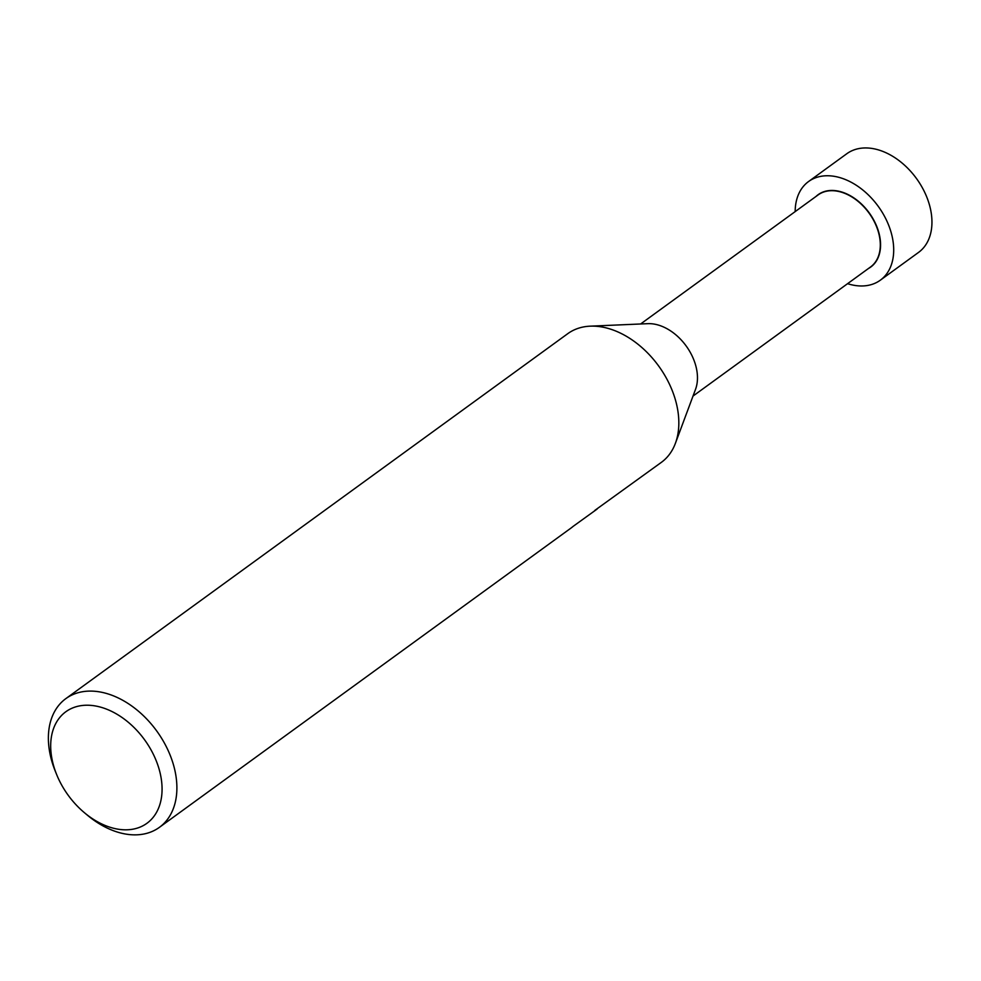 <?xml version="1.0" encoding="UTF-8"?>
<svg xmlns="http://www.w3.org/2000/svg" width="981" height="981" viewBox="0 0 981 981"><rect width="100%" height="100%" fill="white"/><g stroke="black" fill="none" stroke-linecap="round" stroke-linejoin="round"><path stroke-width="1.47" d="M640.618 323.975L818.129 194.912A44.562 30.497 54 0 1 822.912 192.301A44.562 30.497 54 0 1 871.226 216.286A44.562 30.497 54 0 1 870.539 266.979L693.027 396.054M816.008 196.458A44.734 30.619 54 0 1 822.924 192.068A44.734 30.619 54 0 1 872.501 217.856A44.734 30.619 54 0 1 868.406 268.524M56.591 774.426L55.181 770.931A79.559 54.47 54 0 1 65.85 698.619A79.559 54.47 54 0 1 74.384 693.972A79.559 54.47 54 0 1 160.676 736.792A79.559 54.47 54 0 1 159.425 827.326A79.559 54.47 54 0 1 150.89 831.986A79.559 54.47 54 0 1 87.358 815.174L84.476 812.759A68.952 47.198 54 0 1 56.591 774.426A68.952 47.198 54 0 1 73.232 707.718A68.952 47.198 54 0 1 151.135 750.073A68.952 47.198 54 0 1 139.535 827.326A68.952 47.198 54 0 1 84.476 812.759M65.85 698.619L567.791 333.65A79.559 54.47 54 0 1 576.325 329.003A79.559 54.47 54 0 1 662.616 371.824A79.559 54.47 54 0 1 661.366 462.358L594.842 510.39M159.425 827.326L570.856 528.17A79.559 54.47 -126 0 0 573.174 526.343L597.135 509.053M590.513 326.158L647.816 323.669A44.562 30.497 54 0 1 686.16 345.962A44.562 30.497 54 0 1 695.541 389.298L675.504 443.044M795.174 211.602A60.994 41.754 54 0 1 808.565 181.534L846.811 153.723A60.994 41.754 54 0 1 853.36 150.154A60.994 41.754 54 0 1 919.516 182.981A60.994 41.754 54 0 1 918.559 252.399L880.313 280.198A60.994 41.754 54 0 1 873.764 283.767A60.994 41.754 54 0 1 847.572 283.681M808.565 181.534A60.994 41.754 54 0 1 815.113 177.966A60.994 41.754 54 0 1 881.269 210.792A60.994 41.754 54 0 1 880.313 280.198"/></g></svg>
